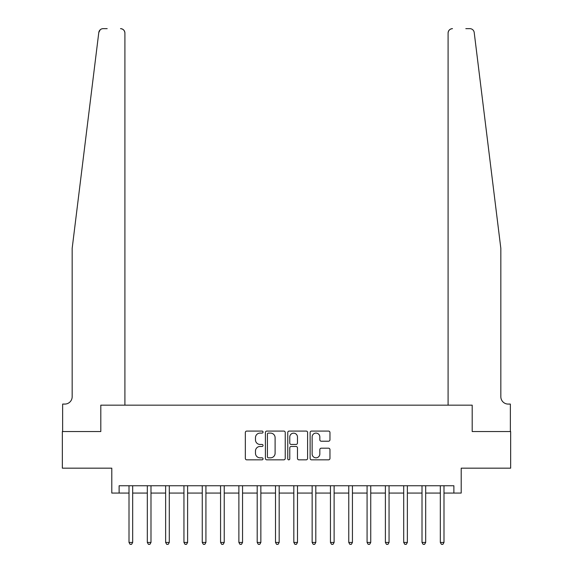 <?xml version="1.0" encoding="UTF-8"?>
<svg xmlns="http://www.w3.org/2000/svg" width="573" height="573" viewBox="0 0 573 573"><rect width="100%" height="100%" fill="white"/><g stroke="black" fill="none" stroke-linecap="round" stroke-linejoin="round"><path stroke-width="0.86" d="M263.057 432.085A1.01 1.01 0 0 0 262.054 431.075L246.777 431.075A1.44 1.44 0 0 0 245.337 432.515L245.337 458.4A1.44 1.44 0 0 0 246.777 459.84L262.054 459.84A1.01 1.01 0 0 0 263.057 458.83A1.01 1.01 0 0 0 262.054 457.827L260.078 457.827A4.598 4.598 0 0 1 255.472 453.222L255.472 451.066A4.598 4.598 0 0 1 260.078 446.467L262.054 446.467A1.01 1.01 0 0 0 263.057 445.457A1.01 1.01 0 0 0 262.054 444.455L260.078 444.455A4.598 4.598 0 0 1 255.472 439.849L255.472 437.693A4.598 4.598 0 0 1 260.078 433.095L262.054 433.095A1.01 1.01 0 0 0 263.057 432.085M328.53 441.217A1.44 1.44 0 0 0 329.962 439.778L329.962 432.515A1.44 1.44 0 0 0 328.53 431.075L311.562 431.075A1.44 1.44 0 0 0 310.122 432.515L310.122 458.4A1.44 1.44 0 0 0 311.562 459.84L328.53 459.84A1.44 1.44 0 0 0 329.962 458.4L329.962 449.626A1.44 1.44 0 0 0 328.53 448.193L321.267 448.193A1.44 1.44 0 0 0 319.827 449.626L319.827 453.981A3.846 3.846 0 0 1 315.981 457.827A3.846 3.846 0 0 1 312.135 453.981L312.135 436.941A3.846 3.846 0 0 1 315.981 433.095A3.846 3.846 0 0 1 319.827 436.941L319.827 439.778A1.44 1.44 0 0 0 321.267 441.217L328.53 441.217M107.18 28.65L103.154 28.65A4.398 4.398 0 0 0 98.792 32.511L72.162 248.41L72.162 396.745A7.327 7.327 0 0 1 64.835 404.072L62.636 404.072L62.636 431.541L100.805 431.541L62.35 431.541L62.35 468.17L111.792 468.17L111.792 493.074L119.12 493.074L119.12 485.746L453.88 485.746L453.88 493.074L461.208 493.074L461.208 468.17L510.65 468.17L510.65 431.541L472.195 431.541L472.195 405.168L448.093 405.168L448.093 33.048L448.093 405.168M124.907 405.168L124.907 33.048L124.907 405.168L100.805 405.168L100.805 431.541L100.805 405.168L472.195 405.168L472.195 431.541L510.364 431.541L510.364 404.072L508.165 404.072A7.327 7.327 0 0 1 500.838 396.745A7.327 7.327 0 0 0 508.165 404.072M285.239 432.515A1.44 1.44 0 0 0 283.807 431.075L266.832 431.075A1.44 1.44 0 0 0 265.399 432.515L265.399 458.4A1.44 1.44 0 0 0 266.832 459.84L283.807 459.84A1.44 1.44 0 0 0 285.239 458.4L285.239 432.515M289.193 431.075L306.168 431.075A1.44 1.44 0 0 1 307.601 432.515L307.601 458.4A1.44 1.44 0 0 1 306.168 459.84L298.905 459.84A1.44 1.44 0 0 1 297.466 458.4L297.466 447.9A1.44 1.44 0 0 0 296.026 446.467L291.213 446.467A1.44 1.44 0 0 0 289.773 447.9L289.773 458.83A1.01 1.01 0 0 1 288.763 459.84A1.01 1.01 0 0 1 287.761 458.83L287.761 432.515A1.44 1.44 0 0 1 289.193 431.075M119.12 493.074L129.004 493.074M132.671 493.074L147.318 493.074M150.986 493.074L165.633 493.074M169.293 493.074L183.947 493.074M187.607 493.074L202.262 493.074M205.922 493.074L220.569 493.074M224.236 493.074L238.884 493.074M242.551 493.074L257.198 493.074M260.858 493.074L275.513 493.074M279.173 493.074L293.827 493.074M297.487 493.074L312.142 493.074M315.802 493.074L330.449 493.074M334.116 493.074L348.764 493.074M352.431 493.074L367.078 493.074M370.738 493.074L385.393 493.074M389.053 493.074L403.707 493.074M407.367 493.074L422.015 493.074M425.682 493.074L440.329 493.074M443.996 493.074L453.88 493.074M268.415 433.095A1.01 1.01 0 0 0 267.412 434.098L267.412 456.817A1.01 1.01 0 0 0 268.415 457.827L270.499 457.827A4.598 4.598 0 0 0 275.104 453.222L275.104 437.693A4.598 4.598 0 0 0 270.499 433.095L268.415 433.095M297.466 437.013A3.846 3.846 0 0 0 293.62 433.167A3.846 3.846 0 0 0 289.773 437.013L289.773 443.015A1.44 1.44 0 0 0 291.213 444.455L296.026 444.455A1.44 1.44 0 0 0 297.466 443.015L297.466 437.013M132.85 485.746L132.778 485.933A1.468 1.468 90.1 0 0 132.671 486.477L132.671 542.445L129.004 542.445L129.004 486.477A1.468 1.468 90.1 0 0 128.904 485.933L128.825 485.746M132.671 542.445L131.568 544.35L130.107 544.35L129.004 542.445M98.792 32.511L100.203 29.789M124.907 33.048A4.398 4.398 0 0 0 120.509 28.65C123.159 28.929 124.628 30.398 124.907 33.048M72.162 396.745A7.327 7.327 0 0 1 64.835 404.072M491.24 170.604L474.208 32.511C471.622 27.912 471.622 27.912 474.208 32.511L500.838 248.41L500.838 396.745M465.82 28.65L469.846 28.65A4.398 4.398 0 0 1 474.208 32.511M452.491 28.65A4.398 4.398 0 0 0 448.093 33.048C448.373 30.398 449.841 28.929 452.491 28.65M151.165 485.746L151.086 485.933A1.468 1.468 0 0 0 150.986 486.477L150.986 542.445L147.318 542.445L147.318 486.477A1.468 1.468 0 0 0 147.211 485.933L147.139 485.746M150.986 542.445L149.882 544.35L148.421 544.35L147.318 542.445M169.479 485.746L169.4 485.933A1.468 1.468 0 0 0 169.293 486.477L169.293 542.445L165.633 542.445L165.633 486.477A1.468 1.468 0 0 0 165.525 485.933L165.454 485.746M169.293 542.445L168.197 544.35L166.729 544.35L165.633 542.445M187.786 485.746L187.715 485.933A1.468 1.468 0 0 0 187.607 486.477L187.607 542.445L183.947 542.445L183.947 486.477A1.468 1.468 0 0 0 183.84 485.933L183.768 485.746M187.607 542.445L186.511 544.35L185.043 544.35L183.947 542.445M206.101 485.746L206.029 485.933A1.468 1.468 0 0 0 205.922 486.477L205.922 542.445L202.262 542.445L202.262 486.477A1.468 1.468 0 0 0 202.154 485.933L202.076 485.746M205.922 542.445L204.826 544.35L203.358 544.35L202.262 542.445M224.415 485.746L224.344 485.933A1.468 1.468 0 0 0 224.236 486.477L224.236 542.445L220.569 542.445L220.569 486.477A1.468 1.468 0 0 0 220.469 485.933L220.39 485.746M224.236 542.445L223.133 544.35L221.672 544.35L220.569 542.445M242.73 485.746L242.651 485.933A1.468 1.468 0 0 0 242.551 486.477L242.551 542.445L238.884 542.445L238.884 486.477A1.468 1.468 0 0 0 238.776 485.933L238.705 485.746M242.551 542.445L241.448 544.35L239.987 544.35L238.884 542.445M261.044 485.746L260.966 485.933A1.468 1.468 0 0 0 260.858 486.477L260.858 542.445L257.198 542.445L257.198 486.477A1.468 1.468 0 0 0 257.091 485.933L257.019 485.746M260.858 542.445L259.762 544.35L258.301 544.35L257.198 542.445M279.352 485.746L279.28 485.933A1.468 1.468 0 0 0 279.173 486.477L279.173 542.445L275.513 542.445L275.513 486.477A1.468 1.468 0 0 0 275.405 485.933L275.334 485.746M279.173 542.445L278.077 544.35L276.609 544.35L275.513 542.445M297.666 485.746L297.595 485.933A1.468 1.468 0 0 0 297.487 486.477L297.487 542.445L293.827 542.445L293.827 486.477A1.468 1.468 0 0 0 293.72 485.933L293.648 485.746M297.487 542.445L296.391 544.35L294.923 544.35L293.827 542.445M315.981 485.746L315.909 485.933A1.468 1.468 0 0 0 315.802 486.477L315.802 542.445L312.142 542.445L312.142 486.477A1.468 1.468 0 0 0 312.034 485.933L311.956 485.746M314.706 544.35L313.238 544.35L312.142 542.445M314.699 544.35L315.802 542.445M334.295 485.746L334.224 485.933A1.468 1.468 0 0 0 334.116 486.477L334.116 542.445L330.449 542.445L330.449 486.477A1.468 1.468 0 0 0 330.349 485.933L330.27 485.746M334.116 542.445L333.013 544.35L331.552 544.35L330.449 542.445M352.61 485.746L352.531 485.933A1.468 1.468 0 0 0 352.431 486.477L352.431 542.445L348.764 542.445L348.764 486.477A1.468 1.468 0 0 0 348.656 485.933L348.585 485.746M352.431 542.445L351.328 544.35L349.867 544.35L348.764 542.445M370.924 485.746L370.846 485.933A1.468 1.468 0 0 0 370.738 486.477L370.738 542.445L367.078 542.445L367.078 486.477A1.468 1.468 0 0 0 366.971 485.933L366.899 485.746M370.738 542.445L369.642 544.35L368.174 544.35L367.078 542.445M389.232 485.746L389.16 485.933A1.468 1.468 0 0 0 389.053 486.477L389.053 542.445L385.393 542.445L385.393 486.477A1.468 1.468 0 0 0 385.285 485.933L385.214 485.746M389.053 542.445L387.957 544.35L386.489 544.35L385.393 542.445M407.546 485.746L407.475 485.933A1.468 1.468 0 0 0 407.367 486.477L407.367 542.445L403.707 542.445L403.707 486.477A1.468 1.468 0 0 0 403.6 485.933L403.521 485.746M407.367 542.445L406.271 544.35L404.803 544.35L403.707 542.445M425.861 485.746L425.789 485.933A1.468 1.468 0 0 0 425.682 486.477L425.682 542.445L422.015 542.445L422.015 486.477A1.468 1.468 0 0 0 421.914 485.933L421.835 485.746M425.682 542.445L424.579 544.35L423.118 544.35L422.015 542.445M444.175 485.746L444.096 485.933A1.468 1.468 0 0 0 443.996 486.477L443.996 542.445L440.329 542.445L440.329 486.477A1.468 1.468 0 0 0 440.222 485.933L440.15 485.746M443.996 542.445L442.893 544.35L441.432 544.35L440.329 542.445"/></g></svg>

